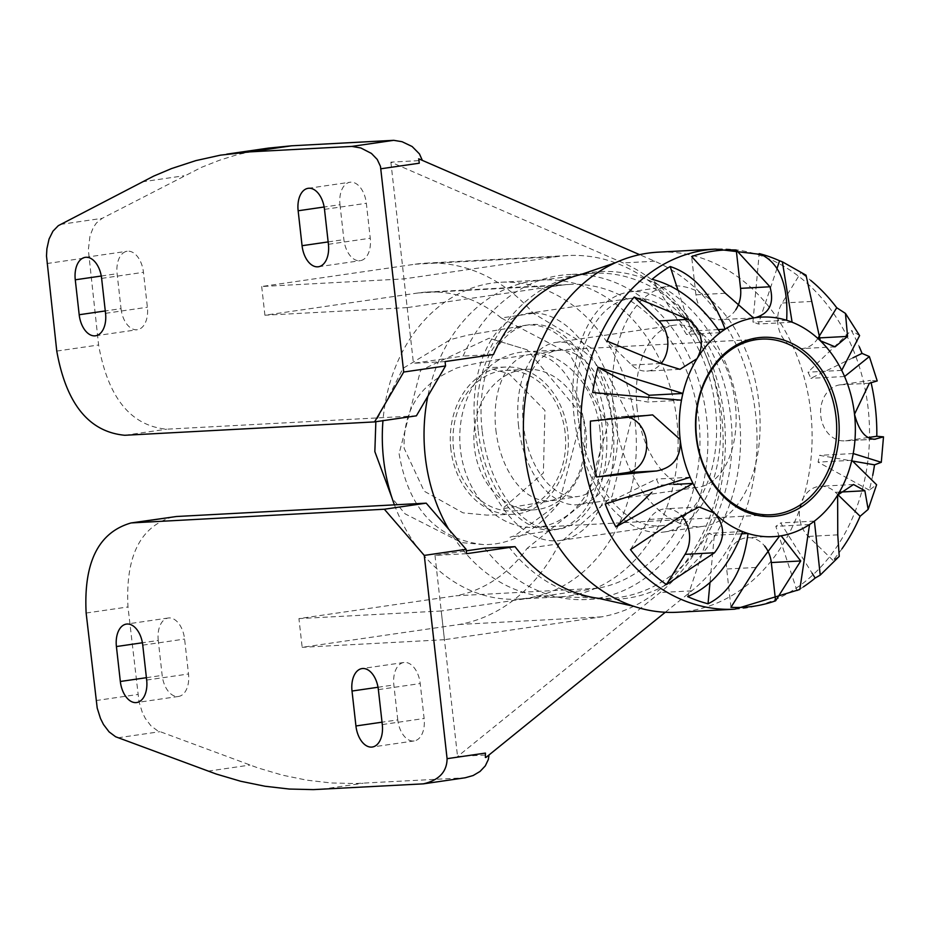 <?xml version="1.0" encoding="UTF-8"?>
<svg xmlns="http://www.w3.org/2000/svg" width="930" height="930" viewBox="0 0 930 930"><rect width="100%" height="100%" fill="white"/><g stroke="black" fill="none" stroke-linecap="round" stroke-linejoin="round"><path stroke-width="0.7" stroke-dasharray="4.65 3.49" d="M418.221 158.867L422.36 160.46L390.879 162.145L623.135 262.923A184.593 147.672 -93.1 0 1 723.97 415.768A184.593 147.672 -93.1 0 1 660.102 592.55L457.548 756.52L489.029 754.835L485.367 757.485M665.275 612.277L691.722 590.864A184.593 147.672 86.9 0 0 755.59 414.071A184.593 147.672 86.9 0 0 654.755 261.225L639.631 254.669M484.681 548.165A162.715 130.165 86.9 0 0 586.319 599.513A162.715 130.165 86.9 0 0 707.602 430.079A162.715 130.165 86.9 0 0 568.928 274.559A162.715 130.165 86.9 0 0 463.128 356.062L413.443 363.281L445.063 361.584M493.481 354.551L463.128 356.062M487.274 354.772A162.715 130.165 -93.1 0 1 576.542 275.489A162.715 130.165 -93.1 0 1 593.073 273.269A162.715 130.165 -93.1 0 1 730.771 417A162.715 130.165 -93.1 0 1 610.464 598.223A162.715 130.165 -93.1 0 1 593.782 597.781A162.715 130.165 -93.1 0 1 508.826 546.875M466.604 553.687L434.984 555.384L466.29 550.839M390.879 162.145L413.443 363.281M434.984 555.384L457.548 756.52M397.773 719.89L393.855 684.957A21.983 13.16 81.7 0 1 403.864 662.497A21.983 13.16 81.7 0 1 420.209 683.55L424.127 718.483A21.983 13.16 81.7 0 1 414.117 740.943A21.983 13.16 81.7 0 1 397.773 719.89L382.021 722.18M158.251 640.468A21.983 13.16 81.7 0 1 168.26 618.008A21.983 13.16 81.7 0 1 184.593 639.061L188.511 673.983A21.983 13.16 81.7 0 1 178.502 696.454A21.983 13.16 81.7 0 1 162.169 675.401L158.251 640.468L142.418 642.769M172.945 516.859C140.349 526.24 125.364 556.279 127.98 606.953L139.047 701.999L142.313 712.38L145.336 718.437L150.927 725.795L157.461 730.678L258.075 767.959L282.488 775.167L306.853 780.165L331.115 782.955L355.214 783.537L465.233 777.771M399.098 453.677C408.607 508.943 436.693 539.237 483.344 544.562C510.768 545.108 536.04 531.286 559.151 503.107L582.11 415.303L527.077 349.773L489.052 338.218L420.546 370.419L399.098 453.677M394.425 504.851A158.67 126.922 86.9 0 0 517.801 599.129A158.67 126.922 86.9 0 0 635.12 422.406A158.67 126.922 86.9 0 0 500.851 282.255A158.67 126.922 86.9 0 0 382.962 420.686M599.92 429.439A87.955 70.355 86.9 0 0 525.497 351.749A87.955 70.355 86.9 0 0 459.932 443.331A87.955 70.355 86.9 0 0 534.889 527.403A87.955 70.355 86.9 0 0 599.92 429.439M687.654 596.595L708.858 533.367A109.938 87.943 86.9 0 0 714.31 535.285L709.962 582.715M742.582 531.553L708.858 533.367M741.803 533.82L714.31 535.285M605.198 503.979L656.382 479.066A109.938 87.943 86.9 0 0 659.242 485.204L651.605 492.563M690.106 477.264L656.382 479.066M673.913 484.425L659.242 485.204M681.469 400.214L647.733 402.016L592.701 392.541M649.012 395.82A109.938 87.943 86.9 0 0 647.733 402.016M677.97 290.16L691.397 331.034A109.938 87.943 86.9 0 0 686.538 334.451L652.058 279.314M718.297 329.592L691.397 331.034M720.273 332.649L686.538 334.451M777.027 268.375L758.369 324.012A109.938 87.943 86.9 0 0 752.916 322.094L759.194 253.599M792.104 322.21L758.369 324.012M786.652 320.292L752.916 322.094M852.961 357.806L810.844 378.312A109.938 87.943 86.9 0 0 807.984 372.174L851.345 330.441A178.886 143.104 -93.1 0 1 859.308 346.809M844.58 376.511L810.844 378.312M859.599 335.602L851.345 330.441M841.72 370.373L807.984 372.174M872.712 475.381A178.886 143.104 -93.1 0 1 869.248 490.122L876.595 484.763M869.248 490.122L818.075 462.129A109.938 87.943 86.9 0 0 819.493 455.363L853.391 461.199M851.81 460.315L818.075 462.129M853.217 453.549L819.493 455.363M841.976 548.793A178.886 143.104 -93.1 0 1 833.001 560.36L839.244 556.373M803.427 586.842A178.886 143.104 -93.1 0 1 797.022 590.852L799.812 589.457M806.043 275.187L800.742 272.816A178.886 143.104 -93.1 0 1 810.646 280.325M877.223 380.928L870.538 380.393A178.886 143.104 -93.1 0 1 871.131 382.904M797.022 590.852L775.829 526.345A109.938 87.943 86.9 0 0 780.688 522.927L812.076 573.124M809.553 524.543L775.829 526.345M814.413 521.114L780.688 522.927M833.001 560.36L808.333 536.436A28.144 22.518 -93.1 0 1 800.3 505.699A28.144 22.518 -93.1 0 1 820.4 486.274A28.144 22.518 -93.1 0 1 835.466 492.33L837.895 494.69M730.968 607.313L726.679 569.021A28.144 22.518 -93.1 0 1 747.488 537.68A28.144 22.518 -93.1 0 1 764.658 546.038M630.494 549.63L649.082 519.417A28.144 22.518 -93.1 0 1 665.566 508.78A28.144 22.518 -93.1 0 1 681.12 515.313M590.422 421.104L620.996 416.663A28.144 22.518 -93.1 0 1 622.635 416.5A28.144 22.518 -93.1 0 1 629.552 417.465M631.761 365.048L661.184 363.479A28.144 22.518 -93.1 0 1 646.827 371.105A28.144 22.518 -93.1 0 1 631.761 365.048L607.104 341.124M735.781 309.771A28.144 22.518 -93.1 0 1 719.739 319.699A28.144 22.518 -93.1 0 1 695.919 294.845L691.629 256.552M818.005 338.183A28.144 22.518 -93.1 0 1 801.66 348.599A28.144 22.518 -93.1 0 1 780.328 333.289A28.144 22.518 -93.1 0 1 782.153 303.041L800.742 272.816M868.271 437.519L846.23 440.727A28.144 22.518 -93.1 0 1 844.591 440.878A28.144 22.518 -93.1 0 1 820.679 415.001A28.144 22.518 -93.1 0 1 839.953 384.834L870.538 380.393M482.1 430.241A103.23 61.775 81.7 0 1 529.112 324.768A103.23 61.775 81.7 0 1 605.093 418.047A103.23 61.775 81.7 0 1 558.802 529.089A103.23 61.775 81.7 0 1 482.1 430.241M450.864 449.19A73.737 58.985 -93.1 0 1 505.385 367.059A73.737 58.985 -93.1 0 1 568.23 437.542A73.737 58.985 -93.1 0 1 513.267 514.325A73.737 58.985 -93.1 0 1 450.864 449.19M518.568 426.114A81.933 49.034 81.7 0 1 555.884 342.403A81.933 49.034 81.7 0 1 616.183 416.431A81.933 49.034 81.7 0 1 579.448 504.56A81.933 49.034 81.7 0 1 518.568 426.114M523.485 425.847A73.737 44.129 81.7 0 1 557.058 350.517A73.737 44.129 81.7 0 1 611.336 417.14A73.737 44.129 81.7 0 1 578.262 496.457A73.737 44.129 81.7 0 1 523.485 425.847M475.23 430.613A114.704 68.646 81.7 0 1 527.461 313.422A114.704 68.646 81.7 0 1 611.882 417.059A114.704 68.646 81.7 0 1 560.453 540.446A114.704 68.646 81.7 0 1 475.23 430.613M577.96 415.675A114.704 68.646 81.7 0 1 630.191 298.483A114.704 68.646 81.7 0 1 714.624 402.132A114.704 68.646 81.7 0 1 663.183 525.508A114.704 68.646 81.7 0 1 577.96 415.675M574.031 415.884A121.26 72.563 81.7 0 1 629.25 291.997A121.26 72.563 81.7 0 1 718.506 401.562A121.26 72.563 81.7 0 1 664.136 531.995A121.26 72.563 81.7 0 1 574.031 415.884M613.544 410.142A121.26 72.563 81.7 0 1 668.763 286.254A121.26 72.563 81.7 0 1 758.02 395.82A121.26 72.563 81.7 0 1 703.65 526.252A121.26 72.563 81.7 0 1 613.544 410.142M637.108 408.886A81.933 49.034 81.7 0 1 674.424 325.175A81.933 49.034 81.7 0 1 734.723 399.202A81.933 49.034 81.7 0 1 697.988 487.332A81.933 49.034 81.7 0 1 637.108 408.886M585.981 431.474A70.366 56.288 86.9 0 0 526.438 369.315A70.366 56.288 86.9 0 0 473.986 442.587A70.366 56.288 86.9 0 0 533.948 509.838A70.366 56.288 86.9 0 0 585.981 431.474M565.115 432.59A70.366 56.288 86.9 0 0 505.56 370.431A70.366 56.288 86.9 0 0 453.119 443.703A70.366 56.288 86.9 0 0 513.081 510.954A70.366 56.288 86.9 0 0 565.115 432.59M677.377 612.254A180.304 144.231 86.9 0 0 810.693 411.444A180.304 144.231 86.9 0 0 658.103 252.169M598.676 598.362A163.994 131.188 86.9 0 0 739.269 416.454A163.994 131.188 86.9 0 0 581.343 274.385M416.396 415.826L166.633 429.195C130.735 425.8 108.054 397.738 98.603 344.983L88.338 249.903L89.966 236.046L93.291 227.513L96.406 223.002L102.195 218.341L201.484 167.342L219.445 160.262L237.662 154.543L268.561 148.091M121.028 308.655A21.983 13.16 -98.3 0 0 137.361 329.708A21.983 13.16 -98.3 0 0 147.382 307.237L143.464 272.316A21.983 13.16 -98.3 0 0 127.119 251.263A21.983 13.16 -98.3 0 0 117.11 273.722L121.028 308.655L105.276 310.946M339.985 204.693L343.902 239.626A21.983 13.16 -98.3 0 0 360.247 260.679A21.983 13.16 -98.3 0 0 370.256 238.22L366.339 203.286A21.983 13.16 -98.3 0 0 350.005 182.233A21.983 13.16 -98.3 0 0 339.985 204.693L324.151 206.995M533.308 313.329L501.247 317.979L569.369 353.667L608.069 424.289L585.888 500.956L527.089 548.409L559.151 543.748L612.068 496.364L631.005 420.953L595.723 350.691L533.308 313.329A181.734 145.382 -93.1 0 0 425.626 263.167A181.734 145.382 -93.1 0 0 415.094 264.213L261.69 286.51L403.98 278.895L557.384 256.599A181.734 145.382 -93.1 0 1 567.916 255.552A181.734 145.382 -93.1 0 1 722.145 420.267A181.734 145.382 -93.1 0 1 601.687 616.846L444.447 639.701L441.227 610.987L598.153 588.178A152.811 122.249 86.9 0 0 699.128 422.755A152.811 122.249 86.9 0 0 569.462 284.441A152.811 122.249 86.9 0 0 560.604 285.324L407.2 307.609L403.98 278.895M501.247 317.979A152.811 122.249 86.9 0 0 427.172 292.055A152.811 122.249 86.9 0 0 418.314 292.938L264.911 315.224L261.69 286.51M598.153 588.178L455.863 595.793A152.811 122.249 86.9 0 0 527.089 548.409M559.151 543.748A181.734 145.382 -93.1 0 1 459.397 624.46L302.157 647.315L298.937 618.601L455.863 595.793M407.2 307.609L264.911 315.224M441.227 610.987L298.937 618.601M444.447 639.701L302.157 647.315M601.687 616.846L459.397 624.46M654.755 261.225L623.135 262.923M691.722 590.864L660.102 592.55M378.022 687.258L393.855 684.957M378.371 689.63L420.209 683.55M382.288 724.563L424.127 718.483M142.755 645.141L184.593 639.061M146.673 680.062L188.511 673.983M146.405 677.691L162.169 675.401M86.141 613.033L127.98 606.953M321.362 789.314L363.2 783.234M208.099 771.144L249.938 765.065M117.936 737.792L159.786 731.712M95.964 700.569L137.803 694.478M734.816 609.185A180.304 144.231 86.9 0 0 868.132 408.363A180.304 144.231 86.9 0 0 715.542 249.101M837.756 534.855L808.333 536.436M839.79 492.098L835.466 492.33M756.102 567.451L726.679 569.021M678.505 517.836L649.082 519.417M650.419 415.082L620.996 416.663M725.342 293.264L695.919 294.845M811.576 301.459L782.153 303.041M873.479 439.262L846.23 440.727M869.376 383.265L839.953 384.834M478.194 430.811A103.23 61.775 -98.3 0 0 554.896 529.658A103.23 61.775 -98.3 0 0 601.187 418.616A103.23 61.775 -98.3 0 0 525.206 325.337A103.23 61.775 -98.3 0 0 478.194 430.811M495.864 429.858A73.737 44.129 -98.3 0 0 550.653 500.468A73.737 44.129 -98.3 0 0 583.715 421.151A73.737 44.129 -98.3 0 0 529.449 354.528A73.737 44.129 -98.3 0 0 495.864 429.858M448.551 529.007A158.67 126.922 86.9 0 0 559.546 596.897A158.67 126.922 86.9 0 0 676.854 420.174A158.67 126.922 86.9 0 0 542.585 280.023A158.67 126.922 86.9 0 0 427.835 396.25M328.15 241.916L343.902 239.626M328.418 244.299L370.256 238.22M324.5 209.366L366.339 203.286M105.543 313.317L147.382 307.237M101.626 278.396L143.464 272.316M101.277 276.024L117.11 273.722M124.794 435.275L166.633 429.195M56.765 351.075L98.603 344.983M141.999 181.873L183.838 175.782M60.357 224.421L102.195 218.341M46.942 263.539L88.78 257.459M560.604 285.324L418.314 292.938M557.384 256.599L415.094 264.213M593.073 273.269L568.928 274.559M610.464 598.223L586.319 599.513M403.864 662.497L362.026 668.577M414.117 740.943L372.279 747.023M168.26 618.008L126.422 624.088M178.502 696.454L136.663 702.534M534.889 527.403L770.982 514.767M525.497 351.749L761.589 339.113M853.542 484.507L820.4 486.274M781.212 535.878L747.488 537.68M699 506.99L665.566 508.78M652.628 414.896L622.635 416.5M679.981 369.326L646.827 371.105M753.463 317.897L719.739 319.699M835.094 346.82L801.66 348.599M874.584 439.274L844.591 440.878M529.112 324.768L468.104 335.044L450.48 339.566L403.027 368.338L375.848 421.72M558.802 529.089L509.966 537.261L514.825 535.703L559.093 503.107M505.385 367.059L486.646 367.629L508.757 373.569L544.945 410.444L543.387 472.986L502.479 508.722L578.262 496.457M513.267 514.325L486.89 515.115L463.024 512.849L424.173 491.18L404.166 448.318C402.923 410.827 419.349 384.625 453.433 369.733C455.351 367.094 480.694 362.026 529.449 354.528L557.058 350.517M483.356 544.573L461.64 542.632L405.108 513.86L392.1 498.236M527.077 349.773L489.041 338.218M560.453 540.446L663.183 525.508M527.461 313.422L630.191 298.483M664.136 531.995L703.65 526.252M629.25 291.997L668.763 286.254M579.448 504.56L697.988 487.332M555.884 342.403L674.424 325.175M513.081 510.954L533.948 509.838M505.56 370.431L526.438 369.315M517.801 599.129L559.546 596.897L593.782 597.781M500.851 282.255L542.585 280.023L576.542 275.489M318.409 266.759L360.247 260.679M308.156 188.313L350.005 182.233M95.523 335.788L137.361 329.708M85.281 257.343L127.119 251.263M569.462 284.441L427.172 292.055M567.916 255.552L425.626 263.167"/><path stroke-width="1.4" d="M418.779 158.832L419.267 163.203L418.779 158.832L639.631 254.669M424.278 555.408L384.346 509.233L131.107 522.939C98.51 532.32 83.526 562.359 86.141 613.033L97.208 708.079L100.475 718.46L103.497 724.517L109.089 731.875L115.622 736.758L216.237 774.039L240.649 781.246L265.015 786.245L289.276 789.047L313.375 789.617L423.394 783.851C439.053 780.165 446.946 771.772 447.086 758.671L424.278 555.408L466.116 549.328L466.604 553.687L515.034 546.654L484.681 548.165L466.29 550.839M485.367 757.485L485.437 753.091L485.367 757.485M485.925 757.462L665.275 612.277M403.713 372.035L374.558 421.906L124.794 435.275C88.896 431.88 66.216 403.818 56.765 351.075L46.5 255.983L46.895 248.775L49.046 239.068L52.929 231.21L58.299 225.676L153.729 176.084L171.585 168.551L195.823 160.623L220.503 155.147L249.856 151.869L351.9 146.405L360.828 147.975L371.43 153.427L377.243 159.448L380.475 166.389L403.713 372.035L445.551 365.955L445.063 361.584L493.481 354.551A163.994 131.188 86.9 0 1 581.343 274.385L615.346 262.772A180.304 144.231 86.9 0 0 523.706 439.925A180.304 144.231 86.9 0 0 633.725 606.279A180.304 144.231 86.9 0 0 677.377 612.254L734.816 609.185L799.812 589.457L809.553 524.543A109.938 87.943 86.9 0 0 814.413 521.114L820.225 575.1L815.168 578.065A178.886 143.104 -93.1 0 1 803.427 586.842M423.394 783.851L465.233 777.771L473.149 775.527L480.054 771.435L485.297 765.89L488.355 759.45L489.017 754.951M352.017 691.037L355.934 725.97A21.983 13.16 -98.3 0 0 372.279 747.023A21.983 13.16 -98.3 0 0 382.288 724.563L378.371 689.63A21.983 13.16 -98.3 0 0 362.026 668.577A21.983 13.16 -98.3 0 0 352.017 691.037L378.022 687.258M142.755 645.141A21.983 13.16 -98.3 0 0 126.422 624.088A21.983 13.16 -98.3 0 0 116.413 646.548L120.33 681.481A21.983 13.16 -98.3 0 0 136.663 702.534A21.983 13.16 -98.3 0 0 146.673 680.062L142.755 645.141M384.346 509.233L426.184 503.153L176.433 516.51L131.107 522.939M466.116 549.328L426.184 503.153M382.962 420.686A158.67 126.922 86.9 0 0 383.532 458.978A158.67 126.922 86.9 0 0 394.425 504.851M838.465 416.547A89.71 71.761 86.9 0 0 723.121 354.923A89.71 71.761 86.9 0 0 740.431 509.187A89.71 71.761 86.9 0 0 838.465 416.547M836.012 416.803A87.955 70.355 -93.1 0 1 770.982 514.767A87.955 70.355 -93.1 0 1 696.024 430.706A87.955 70.355 -93.1 0 1 761.589 339.113A87.955 70.355 -93.1 0 1 836.012 416.803M859.308 346.809A178.886 143.104 -93.1 0 1 862.029 353.4L869.364 356.562L844.58 376.511A109.938 87.943 86.9 0 0 841.72 370.373L859.599 335.602L845.463 313.422L847.567 336.393L835.094 346.82L820.318 340.752L806.043 275.187L782.374 261.818L792.104 322.21A109.938 87.943 86.9 0 0 786.652 320.292C788.489 284.348 779.34 262.12 759.194 253.599A178.886 143.104 -93.1 0 1 763.298 254.727A178.886 143.104 -93.1 0 1 779.573 260.784L782.374 261.818M786.652 320.292A109.938 87.943 86.9 0 0 755.102 317.735L753.463 317.897L725.342 293.264L691.629 256.552A178.886 143.104 -93.1 0 1 736.258 250.065L769.97 286.777C774.469 303.238 769.505 313.561 755.102 317.735A109.938 87.943 86.9 0 0 725.121 329.232A109.938 87.943 86.9 0 0 720.273 332.649C700.685 303.738 677.947 285.963 652.058 279.314A178.886 143.104 -93.1 0 1 670.205 266.526C694.222 274.49 712.519 295.391 725.121 329.232L718.297 329.592M720.273 332.649A109.938 87.943 86.9 0 0 697.047 358.666L679.981 369.326L661.184 363.479L607.104 341.124A178.886 143.104 -93.1 0 1 634.237 297.019L688.305 319.374C701.976 330.499 704.894 343.589 697.047 358.666A109.938 87.943 86.9 0 0 682.876 393.448A109.938 87.943 86.9 0 0 681.469 400.214L592.701 392.541A178.886 143.104 -93.1 0 1 597.978 367.269L682.876 393.448L649.152 395.262A109.938 87.943 86.9 0 0 649.012 395.82M690.106 477.264A109.938 87.943 86.9 0 0 692.966 483.402L615.881 526.938A178.886 143.104 -93.1 0 1 605.198 503.979L690.106 477.264A109.938 87.943 86.9 0 1 680.179 439.553C681.179 457.165 673.355 467.639 656.685 470.964L596.688 476.985A178.886 143.104 -93.1 0 1 590.422 421.104L652.628 414.896L680.179 439.553A109.938 87.943 86.9 0 1 681.469 400.214M742.582 531.553A109.938 87.943 86.9 0 0 748.034 533.483C743.279 569.579 729.945 593.003 708.032 603.779A178.886 143.104 -93.1 0 1 687.654 596.595C711.671 586.563 729.98 564.882 742.582 531.553A109.938 87.943 86.9 0 1 714.368 513.023C725.295 525.578 725.342 538.819 714.484 552.769L666.485 584.563A178.886 143.104 -93.1 0 1 630.494 549.63L678.505 517.836L699 506.99L714.368 513.023A109.938 87.943 86.9 0 1 692.966 483.402L673.913 484.425M820.225 575.1L839.244 556.373L837.756 534.855L837.628 495.109L853.542 484.495L864.877 490.749L868.155 509.384L876.606 484.763L851.81 460.315A109.938 87.943 86.9 0 0 853.217 453.549L881.291 462.315L874.526 464.837A178.886 143.104 -93.1 0 1 872.712 475.381M809.553 524.543A109.938 87.943 86.9 0 1 779.584 536.04L781.212 535.878L800.73 560.964L775.597 600.827A178.886 143.104 -93.1 0 1 730.968 607.313L756.102 567.451L779.584 536.04A109.938 87.943 86.9 0 1 748.034 533.483L741.803 533.82M709.962 582.715L708.032 603.779M651.605 492.563L615.881 526.938M597.978 367.269L649.152 395.262M670.205 266.526L677.97 290.16M779.573 260.784L777.027 268.375M862.029 353.4L852.961 357.806M853.391 461.199L874.526 464.837M871.131 382.904A178.886 143.104 -93.1 0 1 875.432 408.084A178.886 143.104 -93.1 0 1 876.804 436.275L883.5 436.844L874.584 439.274M873.479 439.262L875.642 439.146C866.039 439.669 858.983 431.357 854.507 414.222L869.376 383.265L877.223 380.928L869.364 356.562M868.155 509.384L860.122 516.266A178.886 143.104 -93.1 0 1 841.976 548.793M810.646 280.325A178.886 143.104 -93.1 0 1 836.733 307.749L845.463 313.422M812.076 573.124L815.168 578.065M837.895 494.69L860.122 516.266M764.658 546.038A28.144 22.518 -93.1 0 1 771.307 562.545L775.597 600.827M681.12 515.313A28.144 22.518 -93.1 0 1 685.073 554.35L666.485 584.563M629.552 417.465A28.144 22.518 -93.1 0 1 646.641 446.726A28.144 22.518 -93.1 0 1 627.273 472.545L596.688 476.985M634.237 297.019L658.893 320.955A28.144 22.518 -93.1 0 1 661.172 363.467M736.258 250.065L740.547 288.358A28.144 22.518 -93.1 0 1 735.781 309.771M836.733 307.749L818.144 337.962A28.144 22.518 -93.1 0 1 818.005 338.183M876.804 436.275L868.271 437.519M734.816 609.185A180.304 144.231 86.9 0 1 581.157 436.844A180.304 144.231 86.9 0 1 715.542 249.101L658.103 252.169A180.304 144.231 86.9 0 0 615.346 262.772M515.034 546.654A163.994 131.188 86.9 0 0 598.676 598.362L633.725 606.279M445.551 365.955L416.396 415.826L374.558 421.906M268.561 148.091L291.695 145.789L393.739 140.325L402.062 141.709L412.13 146.51L419.442 153.892L422.336 160.379M302.064 245.706L298.146 210.773A21.983 13.16 81.7 0 1 308.156 188.313A21.983 13.16 81.7 0 1 324.5 209.366L328.418 244.299A21.983 13.16 81.7 0 1 318.409 266.759A21.983 13.16 81.7 0 1 302.064 245.706L328.15 241.916M105.543 313.317A21.983 13.16 81.7 0 1 95.523 335.788A21.983 13.16 81.7 0 1 79.19 314.735L75.272 279.802A21.983 13.16 81.7 0 1 85.281 257.343A21.983 13.16 81.7 0 1 101.626 278.396L105.543 313.317M351.9 146.405L393.739 140.325M447.086 758.671L485.437 753.091M355.934 725.97L382.021 722.18M116.413 646.548L142.418 642.769M120.33 681.481L146.405 677.691M134.594 522.59L176.433 516.51M853.217 453.549A109.938 87.943 86.9 0 0 854.507 414.222A109.938 87.943 86.9 0 0 844.58 376.511M841.72 370.373A109.938 87.943 86.9 0 0 820.318 340.752A109.938 87.943 86.9 0 0 792.104 322.21M814.413 521.114A109.938 87.943 86.9 0 0 837.628 495.109A109.938 87.943 86.9 0 0 851.81 460.315M864.877 490.749L839.79 492.098M800.73 560.964L771.307 562.545M714.484 552.769L685.073 554.35M656.685 470.964L627.273 472.545M688.305 319.374L658.893 320.955M769.97 286.777L740.547 288.358M847.567 336.393L818.144 337.962M427.835 396.25A158.67 126.922 86.9 0 0 448.551 529.007M380.916 168.772L419.267 163.203M298.146 210.773L324.151 206.995M79.19 314.735L105.276 310.946M75.272 279.802L101.277 276.024M249.856 151.869L291.695 145.789M715.542 249.101L763.298 254.727M883.5 436.844L881.291 462.315M392.1 498.236L374.848 451.608L375.848 421.72M268.584 148.079L226.746 154.159"/></g></svg>
